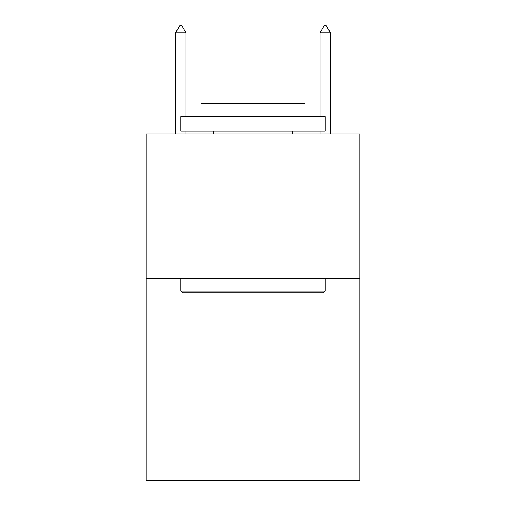 <?xml version="1.0" encoding="UTF-8"?>
<svg xmlns="http://www.w3.org/2000/svg" width="506" height="506" viewBox="0 0 506 506"><rect width="100%" height="100%" fill="white"/><g stroke="black" fill="none" stroke-linecap="round" stroke-linejoin="round"><path stroke-width="0.76" d="M359.918 278.426L359.918 480.7L146.082 480.7L146.082 133.951L359.918 133.951L359.918 278.426L146.082 278.426M182.495 292.879L180.762 291.14L325.238 291.14L323.505 292.879L182.495 292.879M325.238 116.614L325.238 131.06L180.762 131.06L180.762 116.614L325.238 116.614M200.99 116.614L200.99 103.319L305.01 103.319L305.01 116.614M325.238 278.426L325.238 291.14M180.762 278.426L180.762 291.14M292.297 131.06L292.297 133.951M213.703 131.06L213.703 133.951M185.961 32.814L181.629 25.3L179.896 25.3L175.557 32.814L185.961 32.814L185.961 116.614M185.961 131.06L185.961 133.951M175.557 32.814L175.557 133.951M324.371 25.3L326.104 25.3L330.443 32.814L320.039 32.814L324.371 25.3M330.443 133.951L330.443 32.814M320.039 133.951L320.039 131.06M320.039 116.614L320.039 32.814"/></g></svg>
